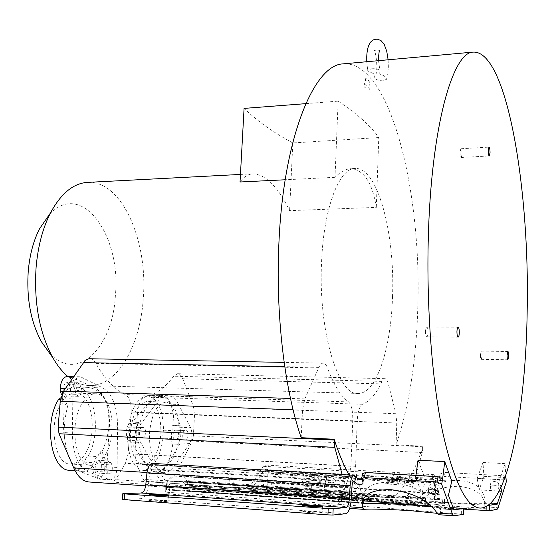 <?xml version="1.0" encoding="UTF-8"?>
<svg xmlns="http://www.w3.org/2000/svg" width="555" height="555" viewBox="0 0 555 555"><rect width="100%" height="100%" fill="white"/><g stroke="black" fill="none" stroke-linecap="round" stroke-linejoin="round"><path stroke-width="0.42" stroke-dasharray="2.77 2.08" d="M301.199 437.715L302.517 410.103L304.806 398.899L318.91 367.389C320.173 364.621 321.574 363.199 323.107 363.116C324.848 363.143 326.34 364.822 327.582 368.138L95.862 363.379C104.68 379.065 114.517 389.478 125.374 394.605C129.565 397.297 131.493 403.117 131.167 412.053L128.149 453.789L125.451 463.3L115.752 479.638L112.547 482.066L89.501 482.017M344.676 63.721C391.462 63.679 421.98 194.195 417.755 308.656C416.194 361.222 408.986 406.642 396.11 444.902L396.749 423.014L395.916 413.711L388.361 384.067C387.432 380.529 386.238 378.732 384.788 378.663L382.083 381.396C376.366 393.738 369.831 401.376 362.471 404.29C359.508 406.073 357.746 411.761 357.17 421.356L355.623 466.332L356.643 476.585L361.645 493.652L362.817 495.802L356.539 498.404L350.094 499.202L340.902 497.134L342.373 494.713L349.081 476.676L350.913 466.262L352.751 420.794C352.925 411.075 351.53 404.768 348.575 401.889C340.923 396.457 333.923 385.205 327.582 368.138M392.531 296.425C391.122 347.714 376.803 393.37 358.454 393.446C338.432 396.763 318.043 331.099 321.581 262.022C323.655 208.333 339.015 168.831 354.617 168.491C377.428 165.855 395.153 233.301 392.531 296.425M370.046 89.41L364.857 84.242L364.018 85.151C363.393 86.913 365.405 88.335 370.046 89.41L369.602 82.279C368.395 79.76 367.126 78.484 365.807 78.442L364.857 84.242M88.273 182.359C122.225 181.013 147.949 241.12 143.322 297.82C140.602 344.613 117.993 385.871 90.174 385.545C82.522 385.531 75.071 382.513 67.821 376.484M49.374 214.528C81.592 179.383 121.476 235.813 115.398 295.274C113.026 347.326 76.93 384.351 49.173 352.612M305.798 103.646L338.168 101.156L335.005 177.316C340.208 172.057 345.314 169.185 350.33 168.713C363.643 169.421 372.301 182.311 376.304 207.383L289.592 210.65C277.951 186.577 265.602 174.298 252.553 173.805C247.905 174.256 243.735 176.983 240.037 181.991M335.005 177.316L285.201 179.771M338.168 101.156C357.663 114.226 371.198 126.353 378.781 137.557L376.304 207.383M378.781 137.557L292.825 142.947L289.592 210.65M292.825 142.947C273.927 132.874 257.68 121.358 244.075 108.398M349.157 475.031C354.68 484.716 360.341 491.702 366.127 495.976M340.902 497.134L371.489 499.195M362.817 495.802L392.003 497.738C404.331 489.427 414.682 472.243 423.049 446.178L422.279 452.505L413.794 482.788C411.31 491.446 408.383 496.08 405.018 496.683L392.003 497.738M396.11 444.902L423.049 446.178M418.026 460.206L425.56 479.582L451.784 481.136M477.168 478.403L482.989 462.488L483.904 476.336L479.187 489.878L477.168 478.403L499.646 479.7L505.015 463.64L505.758 475.524M482.989 462.488L505.015 463.64M442.599 479.02L415.681 477.418L421.946 493.582L424.617 493.756C431.304 498.244 435.89 502.962 438.367 507.894L439.255 508.762L440.504 508.213L440.351 514.11L437.243 513.333M425.56 479.582L421.946 493.582M415.681 477.418L415.952 475.427M362.845 501.123L362.748 495.511C366.189 486.007 375.541 481.657 390.803 482.448C401.91 483.329 412.039 486.395 421.196 491.647L424.617 493.756L448.44 495.289M152.618 463.397L154.935 465.035L168.269 485.153L169.511 489.364L363.275 502.719M361.735 479.714L364.073 478.542L364.184 477.508L363.005 482.559M361.596 479.402L362.783 474.324L364.184 477.508M362.783 474.324L362.672 473.824M317.786 475.489L321.241 482.496L321.782 480.408L318.334 473.401L317.786 475.489L302.926 474.601L306.478 481.573L321.241 482.496M332.244 482.836L335.657 481.691C335.803 479.569 333.805 478.167 329.67 477.48L326.278 478.625C326.132 480.748 328.116 482.149 332.244 482.836M306.478 481.573L315.476 480.019L318.723 479.832L321.782 480.408M312.944 472.888L302.926 474.601M318.334 473.401L317.474 473.158M328.4 482.475C332.549 483.169 334.554 484.57 334.408 486.686L330.995 487.817C326.853 487.123 324.855 485.722 325.008 483.599L328.4 482.475M362.949 500.839L338.64 498.883L338.425 504.301L165.674 492.167L168.984 495.476L169.004 494.033L167.867 491.605L153.222 469.683L152.077 468.94C150.787 469.169 149.961 470.619 149.579 473.29L148.421 485.216C147.304 493.27 144.758 497.759 140.783 498.674L122.391 499.507M316.482 480.463L301.587 479.541L305.153 486.499L319.957 487.45L316.482 480.463L317.446 476.794L320.901 483.8L305.153 486.499M453.928 515.782L439.151 514.728L440.351 514.11M431.825 506.777L440.504 508.213M433.164 483.745C437.305 484.383 439.317 485.757 439.185 487.88L435.203 489.267C431.068 488.629 429.064 487.248 429.202 485.125L433.164 483.745M500.936 487.567L499.646 479.7M163.01 500.61C154.713 500.104 149.996 500.041 148.844 500.423L153.867 501.054C162.233 501.56 166.979 501.623 168.089 501.241L163.01 500.61M315.587 511.821C307.234 511.294 302.655 511.238 301.858 511.654L308.393 512.473C316.822 513 321.421 513.056 322.184 512.64L315.587 511.821M165.674 492.167L165.896 485.313L167.943 480.894C170.003 477.765 172.182 476.169 174.478 476.114L180.958 476.072C183.129 476.19 184.975 477.702 186.494 480.609L189.345 484.786L189.005 490.46L187.354 489.094L184.42 483.578L182.664 481.671L180.659 480.97L174.173 481.067L172.314 481.573L170.135 483.419L166.368 489.115L165.522 491.231M363.893 503.545L169.296 490.079L165.994 487.103L165.896 485.313M363.934 503.552L169.303 490.079L169.511 489.364L169.143 495.22M338.64 498.883L338.404 504.28L340.368 501.796L342.706 496.468C343.885 493.839 345.141 492.472 346.48 492.368L351.343 492.125L354.555 495.761L356.365 500.645L357.51 496.51L355.706 491.626C354.555 488.553 353.167 486.978 351.537 486.895L346.681 487.068C344.96 487.179 343.33 488.927 341.804 492.306L339.452 497.62L340.368 501.796L166.014 489.739M187.354 489.094L356.365 500.645L358.44 502.719L358.738 497.564L488.303 505.321M189.005 490.46L192.176 491.244L245.532 492.396L247.891 492.105L248.154 487.04L245.775 487.72L192.627 486.409L358.738 497.564L192.745 486.416M189.345 484.786L192.627 486.409M189.942 485.313L357.51 496.51L358.69 497.564M463.675 509.122L358.551 502.719L192.46 491.251M490.932 503.059L484.668 502.643L484.217 503.531C481.012 504.037 460.678 503.364 442.508 502.136C427.558 501.103 419.115 500.235 417.187 499.549L419.275 498.328L248.154 487.04L252.13 483.273L263.243 466.304L265.047 465C266.844 465.458 267.767 468.018 267.829 472.68L267.635 482.434C267.683 486.18 268.412 488.233 269.827 488.594L284.014 488.358L283.813 492.743L442.349 503.406L444.444 503.662L436.972 504.426C435.335 503.843 434.461 500.228 434.364 493.589L265.9 482.815L266.095 473.026L264.825 469.516L264 470.12L251.845 488.802L249.951 490.995L247.891 492.105M419.275 498.328C428.994 485.667 442.293 479.721 459.172 480.491C468.233 481.178 475.101 483.752 479.77 488.206L481.449 490.016L484.917 498.099L484.668 502.643M484.806 506.833L484.779 504.12C483.703 494.234 475.122 488.296 459.04 486.312C440.934 486.312 427.988 491.702 420.204 502.476L417.041 504.592C418.969 505.348 427.419 506.257 442.377 507.325C460.56 508.595 480.908 509.226 484.113 508.644L484.806 506.833L498.119 507.735M493.548 486.118C496.815 486.02 498.459 485.077 498.487 483.28L495.074 481.49C491.813 481.587 490.176 482.538 490.155 484.335L493.548 486.118M479.187 489.878L499.195 491.113M494.019 490.273C497.287 490.176 498.924 489.233 498.945 487.422L495.546 485.625C492.285 485.722 490.648 486.673 490.627 488.476L494.019 490.273M505.841 476.912L503.385 475.753L444.021 472.409L440.455 473.873L440.996 477.917L444.555 476.447L503.836 479.867L506.347 481.178M440.996 477.917L439.948 480.491L439.4 476.454L440.455 473.873M439.4 476.454C436.556 478.771 434.253 478.875 432.484 476.766L433.039 480.81C434.808 482.933 437.111 482.829 439.948 480.491M388.347 478.105L385.579 483.911L398.088 484.681L397.644 481.719L400.328 475.892L388.347 478.105L400.765 478.84L398.088 484.681M407.675 484.959C410.95 484.834 412.608 483.856 412.642 482.038L409.666 480.484C406.399 480.616 404.748 481.587 404.706 483.412L407.675 484.959M283.813 492.743L269.55 493.083C267.198 492.479 265.984 489.059 265.9 482.815M505.882 477.605L483.904 476.336M400.176 474.837L387.737 474.116L384.962 479.902L397.484 480.658L400.176 474.837L399.919 473.144L397.227 478.951L397.484 480.658M407.086 480.921L404.116 479.381C404.158 477.571 405.816 476.599 409.09 476.467L412.067 478.008C412.025 479.818 410.367 480.79 407.086 480.921M397.227 478.951L391.879 478.632L384.962 479.902M387.737 474.116L394.605 472.839L399.919 473.144M444.527 503.635L444.645 498.973L437.139 499.646C436.154 499.292 435.633 497.127 435.571 493.145L435.647 482.774C435.578 477.82 434.919 475.115 433.663 474.671L432.56 475.753M433.663 474.671L265.047 465M444.645 498.973L284.014 488.358M297.341 489.677L302.045 490.148L287.226 489.42L297.341 489.677M419.774 497.731L425.525 498.307L415.605 498.05L409.895 497.474L419.774 497.731M297.14 494.13L287.018 493.901L301.851 494.63L297.14 494.13M419.642 502.393L409.756 502.164L415.473 502.768L425.401 502.996L419.642 502.393M433.032 479.978L433.538 479.471L434.44 483.176L434.364 493.589M264 470.12L433.004 480.131L432.456 476.086L263.243 466.304M385.579 483.911L397.644 481.719M400.328 475.892L400.765 478.84M320.339 484.952L311.757 484.702L320.339 484.952M195.575 477.231L207.161 477.862L195.575 477.231M226.065 479.256L271.409 481.962L226.565 479.201L226.065 479.256L225.788 484.293L271.159 487.061L225.788 484.293M315.677 490.315L324.293 490.537L315.677 490.315M206.273 482.912L194.659 482.267L206.273 482.912M165.994 487.103L338.619 498.862L339.452 497.62L165.896 485.882M338.425 504.301L463.564 514.339M452.866 507.631L430.958 505.973M301.587 479.541L317.446 476.794M320.901 483.8L319.957 487.45M371.621 68.771C376.436 68.487 379.225 69.292 379.988 71.179L379.669 73.281L380.584 74.335C384.289 75.556 386.245 77.235 386.446 79.379L382.728 80.85C376.408 80.364 373.792 78.574 374.889 75.473C376.117 73.461 368.007 72.31 367.694 70.263L371.621 68.771M425.456 331.377C425.47 334.679 425.907 336.51 426.767 336.857C427.475 336.594 427.898 335.137 428.03 332.473C428.016 329.177 427.579 327.353 426.719 327.006C426.011 327.256 425.588 328.72 425.456 331.377M480.394 354.846C480.408 357.559 480.706 359.057 481.289 359.342L482.177 355.609C482.163 352.904 481.865 351.405 481.275 351.121L480.394 354.846M460.026 151.994C460.06 155.247 460.463 157.079 461.226 157.474L462.058 154.207C462.024 150.96 461.621 149.142 460.851 148.74L460.026 151.994M194.521 415.001L193.369 435.848L192.134 441.065L178.634 468.538C174.693 476.37 170.128 480.491 164.932 480.901L145.729 481.546L143.252 479.312L136.239 463.446L134.879 453.983L137.474 412.656C138.375 403.846 140.956 398.636 145.216 397.047C155.795 394.494 165.265 387.543 173.639 376.207L177.579 373.709C179.667 373.792 181.381 375.478 182.699 378.767L193.397 406.357L194.521 415.001L396.749 423.014M178.599 404.47C175.595 398.767 171.946 395.847 167.659 395.701C164.12 395.729 160.735 397.831 157.502 401.993L140.908 423.826C137.786 429.327 137.404 435.023 139.77 440.906L153.444 464.937C156.357 469.925 159.736 472.506 163.586 472.687C167.638 472.707 171.391 470.21 174.86 465.187L189.685 443.431C192.301 438.332 192.62 433.101 190.622 427.732L178.599 404.47L171.058 404.2C168.477 398.525 165.008 395.618 160.645 395.472C157.037 395.5 153.402 397.581 149.746 401.723L132.243 421.925L130.168 421.897L129.079 423.305C125.909 428.779 125.52 434.447 127.921 440.302L128.816 441.842L130.883 442.009L145.632 464.466C148.997 469.474 152.625 472.062 156.524 472.243C160.617 472.27 164.197 469.766 167.263 464.736L179.522 444.354L170.864 443.875L179.522 444.354M171.058 404.2L180.652 425.824L178.779 425.803L179.536 427.232C181.554 432.588 181.235 437.798 178.578 442.869L177.649 444.201M180.652 425.824L173.944 425.283C173.653 407.96 171.03 406.073 168.775 401.452C166.327 398.081 163.586 396.409 160.548 396.423C157.87 396.339 154.921 397.748 151.716 400.627C148.331 404.692 145.278 406.315 139.95 422.549L132.243 421.925M130.168 421.897L139.95 422.549M128.816 441.842L136.606 442.217L136.475 436.563L137.293 432.359L137.043 428.092L137.931 422.521M133.367 427.128C134.816 427.537 135.51 429.237 135.455 432.241C135.115 435.182 134.213 436.785 132.735 437.049L131.257 436.965C129.794 436.584 129.086 434.87 129.142 431.832C129.488 428.883 130.39 427.281 131.861 427.024L143.502 427.586C146.562 427.572 145.937 437.839 142.892 437.548L141.428 437.465C138.341 437.541 138.965 427.183 142.024 427.482L143.502 427.586M163.017 438.152L162.788 434.142L163.524 430.194C162.955 409.423 157.592 398.025 147.422 395.992C137.786 397.331 131.32 407.89 128.025 427.683L128.274 431.929L127.449 436.119C128.108 457.036 133.394 468.475 143.301 470.453C153.416 468.892 159.993 458.132 163.017 438.152L171.648 438.582L170.864 443.875M172.778 444.028C170.454 460.685 167.714 462.454 165.001 466.783C162.254 469.905 159.431 471.403 156.531 471.271C153.714 471.25 150.828 469.599 147.866 466.318C144.89 461.781 141.913 459.852 138.625 442.384L130.883 442.009M136.606 442.217L138.625 442.384M127.449 436.119L136.475 436.563M128.025 427.683L137.043 428.092M130.411 432.067C132.624 413.225 138.25 403.02 147.297 401.459C156.677 403.665 161.2 414.523 160.874 434.017C158.855 452.859 153.159 463.154 143.787 464.903C134.56 462.724 130.106 451.777 130.411 432.067M163.524 430.194L172.147 430.59L171.419 434.551L171.648 438.582M178.779 425.803L172.022 425.255L172.147 430.59M176.698 430.264L175.408 430.167C174.131 430.409 173.347 431.908 173.056 434.655C173.007 437.479 173.618 439.067 174.887 439.421L176.164 439.491C177.44 439.248 178.224 437.749 178.509 435.009C178.557 432.213 177.954 430.631 176.698 430.264L186.293 430.701C188.936 430.666 188.402 440.233 185.765 439.962L184.503 439.893C181.832 439.976 182.366 430.326 185.016 430.611L186.293 430.701M172.022 425.255L173.944 425.283M83.042 402.007C86.878 396.568 91.02 393.821 95.481 393.759C112.165 392.656 118.298 435.841 104.659 455.933C100.67 462.155 96.188 465.277 91.207 465.305C74.62 466.616 68.549 421.155 83.042 402.007M80.995 387.397C82.029 392.128 81.141 395.104 78.338 396.332L76.139 394.334L75.133 391.837C74.086 387.092 74.967 384.102 77.776 382.874L80.003 384.899L80.995 387.397L70.103 387.064L70.638 389.832L70.263 392.801L69.375 394.716L67.412 395.965L65.192 393.974L63.998 390.984L63.631 388.077L64.019 385.697L64.921 383.776L66.85 382.562L69.097 384.58L70.103 387.064M111.014 462.704L111.923 464.979C112.866 469.634 111.992 472.589 109.293 473.845L107.504 472.166L106.581 469.877C105.63 465.208 106.498 462.246 109.189 460.997L111.014 462.704L100.462 462.072L101.669 465.284L101.759 468.684L100.719 471.75L98.721 473.165L96.903 471.486L95.973 469.211L95.585 464.826L96.646 461.753L98.617 460.366L100.462 462.072M149.468 432.969C151.626 413.981 157.114 403.693 165.938 402.111C175.102 404.324 179.522 415.251 179.209 434.891C177.253 453.872 171.696 464.251 162.546 466.027C153.541 463.848 149.177 452.831 149.468 432.969M62.479 401.258C66.399 395.875 70.638 393.155 75.196 393.093C92.255 392.017 98.506 434.87 84.547 454.781C80.461 460.948 75.875 464.035 70.783 464.049C53.828 465.319 47.654 420.232 62.479 401.258M70.138 470.258C75.244 470.307 79.982 467.601 84.353 462.142L85.963 458.215L88.28 456.043C102.384 431.27 94.239 385.871 75.32 386.988C70.922 387.022 66.711 389.263 62.687 393.703L60.779 397.831M60.44 399.704L68.196 399.975L70.679 397.928L72.386 394.022L75.494 390.998L70.076 377.539L68.66 376.845L81.314 377.178L79.719 376.796C75.778 377.567 73.537 381.625 72.996 388.958L65.275 388.715M62.687 393.703L72.386 394.022M61.647 394.882L65.754 404.873L68.196 399.975M67.252 376.47L68.66 376.845M84.353 462.142L93.844 462.71L90.895 465.985L96.008 478.41L98.069 478.535L78.907 470.966L75.501 468.455L72.337 464.646M98.069 478.535L92.983 466.151L90.895 465.985M92.983 466.151C88.62 470.217 85.442 471.875 83.458 471.112C76.077 469.613 70.839 463.654 67.738 453.234C65.337 441.697 61.001 433.136 67.911 405.011L62.375 391.504M65.754 404.873L67.911 405.011M62.424 393.079L63.776 432.588L66.392 450.847M81.314 377.178L102.807 387.903C112.408 393.953 117.334 406.711 117.591 426.171L117.07 467.442C116.529 474.934 114.337 479.076 110.494 479.874L88.516 472.048C78.193 467.06 72.802 454.046 72.344 433.011L72.996 388.958M75.494 390.998L77.686 391.039L72.303 377.629L94.53 387.654C105.131 393.717 110.105 406.433 109.446 425.803L107.011 464.112L104.923 464.098L104.888 466.693C104.333 474.143 102.106 478.264 98.207 479.055L96.008 478.41M72.303 377.629L70.076 377.539M89.896 358.752C92.234 358.925 94.218 360.473 95.862 363.379M363.365 499.833L355.519 500.159C351.246 499.916 347.707 494.852 344.919 484.959L342.144 474.615M104.923 464.098L99.942 451.735L97.729 456.592L95.432 458.77L93.844 462.71M77.686 391.039C82.688 388.112 86.226 386.89 88.321 387.376C98.18 389.166 104.333 395.188 106.775 405.448C108.468 410.971 109.162 417.742 108.849 425.768C108.336 432.151 107.462 438.998 102.071 451.798L99.942 451.735M88.28 456.043L97.729 456.592M107.011 464.112L102.071 451.798M365.807 78.442L365.606 78.748C365.051 80.121 366.383 81.301 369.602 82.279M302.517 410.103L293.096 409.763M355.859 477.05L154.935 465.035M438.367 507.894L453.331 508.921M315.476 480.019L311.986 473.02M350.087 506.847L169.004 494.033M153.222 469.683L352.973 481.997M349.65 508.359L363.837 509.358M345.848 513.715L140.783 498.674M167.867 491.605L168.269 485.153M123.266 493.603L122.863 499.451M342.706 496.468L169.122 484.806M166.764 482.725L166.368 489.115M187.021 488.518L187.389 482.35M167.943 480.894L341.804 492.306M346.681 487.068L174.478 476.114M184.926 484.466L354.555 495.761M355.706 491.626L186.494 480.609M363.629 502.906L363.705 500.894M363.733 500.131L363.816 497.766M484.217 503.531L490.023 503.919M245.775 487.72L418.408 499.167M249.951 490.995L420.204 502.476M252.13 483.273L251.845 488.802M280.303 492.618L280.511 488.233M394.605 472.839L391.879 478.632M418.269 504.162L245.532 492.396M496.982 509.518L484.113 508.644M486.194 505.216L486.166 506.653M435.647 482.774L267.829 472.68M267.635 482.434L435.571 493.145M437.18 499.646L269.89 488.594M442.349 503.406L442.467 498.758M269.668 493.083L437.056 504.419M444.562 499L444.444 503.662M266.095 473.026L434.44 483.176M444.021 472.409L444.555 476.447M503.836 479.867L503.385 475.753M180.791 476.065L351.412 486.895M351.218 492.132L180.493 480.97M174.173 481.067L346.48 492.368M263.327 486.86L263.576 481.733M229.284 479.555L229.014 484.605M267.975 481.65L267.725 486.728M233.662 484.494L233.926 479.485M341.589 499.223L341.374 504.662M461.309 514.062L461.441 508.276M453.941 509.774L439.303 508.762M148.421 485.216L351.26 498.98M352.016 486.076L149.579 473.29M423.035 446.796L193.369 435.848M395.916 413.711L193.397 406.357M388.361 384.067L182.699 378.767M382.083 381.396L173.639 376.207M362.471 404.29L145.216 397.047M357.17 421.356L137.474 412.656M355.623 466.332L134.879 453.983M356.643 476.585L136.239 463.446M361.645 493.652L143.252 479.312M392.621 497.953L145.861 481.546M422.279 452.505L192.134 441.065M405.018 496.683L164.932 480.901M413.794 482.788L178.634 468.538M179.536 427.232L190.622 427.732M189.685 443.431L178.578 442.869M174.86 465.187L167.263 464.736M153.444 464.937L145.632 464.466M139.77 440.906L127.921 440.302M140.908 423.826L129.079 423.305M157.502 401.993L149.746 401.723M185.065 430.611L175.463 430.174M72.344 433.011L63.776 432.588M102.807 387.903L94.53 387.654M117.591 426.171L109.446 425.803M117.07 467.442L104.888 466.693M109.612 479.7L97.312 478.882M88.516 472.048L80.087 471.507M370.775 499.514L112.547 482.066M342.373 494.713L115.752 479.638M349.081 476.676L125.451 463.3M350.913 466.262L128.149 453.789M352.751 420.794L131.167 412.053M348.575 401.889L125.374 394.605M318.91 367.389L284.771 366.695M304.806 398.899L290.487 398.441M355.804 500.152L89.924 482.024M344.919 484.959L146.992 472.506M101.378 464.341L111.923 464.979M107.504 472.166L96.903 471.486M95.973 469.211L106.581 469.877M76.139 394.334L65.192 393.974M64.172 391.483L75.133 391.837M80.003 384.899L69.097 384.58M142.843 437.548L132.694 437.049M131.257 436.965L141.428 437.465M142.087 427.489L131.93 427.024M174.887 439.421L184.503 439.893M185.731 439.962L176.129 439.491M358.454 393.446L90.174 385.545M354.617 168.491L350.33 168.713M252.553 173.805L240.454 174.436M350.094 499.202L480.672 508.075M334.408 486.686L335.657 481.691M362.748 495.511L362.498 502.421M438.339 492.507L439.185 487.88M428.217 490.315L429.202 485.125M364.073 478.542L363.046 482.961M192.183 491.244L358.44 502.719M484.89 498.099L484.772 504.12M498.945 487.422L498.487 483.28M490.627 488.476L490.155 484.335M404.706 483.412L404.116 479.381M412.642 482.038L412.067 478.008M417.187 499.549L417.041 504.592M269.827 488.594L437.139 499.646M269.55 493.083L436.972 504.426M264.825 469.516L433.538 479.471M432.484 476.766L433.039 480.81M287.226 489.42L287.018 493.901M302.045 490.148L301.851 494.63M409.895 497.474L409.756 502.164M425.525 498.307L425.401 502.996M180.958 476.072L351.537 486.895M324.508 485.334L324.293 490.537M180.659 480.97L351.343 492.125M311.757 484.702L311.535 489.905M207.161 477.862L206.876 482.836M194.951 477.286L194.659 482.267M271.409 481.962L271.159 487.061M439.248 508.762L453.983 509.781M168.449 495.511L168.089 501.241M149.219 494.609L148.844 500.423M322.441 506.569L322.184 512.64M302.128 505.487L301.858 511.654M152.098 468.94L353.799 481.324M325.008 483.599L326.278 478.625M366.758 61.723L367.688 70.263M380.584 74.335L378.489 73.975L376.04 74.828L376.894 67.779C376.665 59.246 375.797 53.481 374.306 50.491L376.859 51.039L379.342 50.137M388.132 59.794L388.382 68.3L386.446 79.379M378.552 60.661L379.988 71.179M426.767 336.857L458.111 337.128M426.719 327.006L458.09 327.173M481.289 359.342L507.894 359.779M481.275 351.121L507.881 351.475M461.226 157.474L489.274 155.962M460.851 148.74L488.941 147.137M384.788 378.663L177.579 373.709M392.538 497.953L145.729 481.546M163.586 472.687L156.524 472.243M167.659 395.701L160.645 395.472M156.531 471.271L143.301 470.453M160.548 396.423L147.422 395.992M95.481 393.759L75.196 393.093M91.207 465.305L70.783 464.049M83.458 471.112L75.008 470.571M79.719 376.796L73.766 376.637M110.494 479.874L98.207 479.055M323.107 363.116L284.153 362.387M355.519 500.159L145.66 485.847M88.321 387.376L75.32 386.988M109.293 473.845L98.721 473.165M109.189 460.997L98.617 460.366M78.338 396.332L67.412 395.965M77.776 382.874L66.85 382.562M165.938 402.111L147.297 401.459M162.546 466.027L143.787 464.903M142.892 437.548L132.735 437.049M142.024 427.482L131.861 427.024M185.016 430.611L175.408 430.167M185.765 439.962L176.164 439.491M365.606 78.748L364.018 85.151"/><path stroke-width="0.83" d="M344.676 63.721L342.671 63.901C314.179 65.136 283.765 136.544 278.992 241.37C275.301 312.729 284.493 389.853 301.199 437.715L334.193 439.248C338.807 453.629 343.795 465.562 349.157 475.031M67.821 376.484C62.354 371.857 57.373 365.634 52.885 357.808C39.412 332.993 33.82 302.815 36.103 267.267C37.976 246.198 42.742 228.119 50.415 213.023C60.731 193.875 72.83 183.677 86.712 182.435L88.273 182.359M49.173 352.612L41.486 341.831C30.844 322.288 26.432 298.743 28.249 271.18C29.713 254.807 33.48 240.662 39.558 228.75L49.374 214.528M285.201 179.771L240.037 181.991L244.075 108.398L305.798 103.646M342.144 474.615L334.818 447.365L334.193 439.248M145.66 485.847L89.501 482.017C83.07 481.622 77.811 476.912 73.739 467.9L59.024 433.739L58.122 427.128L60.252 401.327L63.554 391.164L83.625 362.609C85.435 360.098 87.419 358.808 89.584 358.745L89.896 358.752M366.127 495.976L371.489 499.195L363.365 499.833M428.314 237.429C426.365 306.88 432.081 381.32 442.647 432.012C454.136 482.725 466.81 508.082 480.672 508.075C508.29 506.757 526.161 408.112 527.215 308.524C529.56 188.159 506.791 49.485 472.902 52.128C452.679 52.454 431.173 126.713 428.314 237.429M415.952 475.427L418.026 460.206L444.756 461.607L451.784 481.136L448.44 495.289L453.941 509.774M431.825 506.777L411.928 505.085C392.392 503.725 369.921 502.996 364.045 503.552L362.845 501.123M362.672 473.824L365.419 472.499L438.124 476.717L442.599 479.02L441.655 484.244L437.16 481.948L364.24 477.591L361.576 478.493L363.005 482.559L362.901 483.606C360.688 485.528 357.94 485.028 354.659 482.101L355.859 477.05L358.565 479.104L361.735 479.714M317.474 473.158L312.944 472.888M441.655 484.244L452.443 514.09L453.83 515.789L463.564 514.339L463.689 508.567L452.866 507.631M362.498 502.421L362.491 502.483C363.692 493.943 373.057 489.656 390.574 489.621C412.823 492.458 428.307 500.249 437.014 512.993L439.04 514.735L453.74 515.782M362.484 502.483L362.533 507.728L363.837 509.358C369.72 508.699 392.212 509.386 411.761 510.787L437.243 513.333M434.246 494.456C430.09 493.811 428.085 492.431 428.217 490.315L432.185 488.948C436.348 489.593 438.36 490.967 438.235 493.083L434.246 494.456M442.599 479.02L444.756 461.607M463.689 508.54L454.066 509.781M500.936 487.567L501.54 491.258L497.072 504.384L488.303 505.321M505.758 475.524L505.841 476.912M486.166 506.653L486.09 510.51L489.524 510.6L496.982 509.518L498.119 507.735L506.333 481.726L505.882 477.605M352.973 481.997L354.659 482.101L355.859 477.05M122.391 499.507L327.936 514.894L332.924 515.033L345.848 513.715C348.707 512.619 350.51 507.707 351.26 498.98L352.016 486.076C352.272 483.183 352.862 481.601 353.785 481.324L354.513 481.913M145.778 484.89C145.098 489.76 143.558 492.465 141.157 492.993L123.266 493.603L124.591 493.888L328.192 508.533L333.173 508.685L346.084 507.561C347.805 506.93 348.894 503.975 349.359 498.688L145.778 484.89L146.95 472.915C147.79 467.039 149.614 463.862 152.438 463.383L152.618 463.397M355.602 476.641L354.021 475.323C351.981 475.892 350.691 479.367 350.122 485.729L349.359 498.688M354.021 475.323L152.458 463.383M505.931 477.369L506.333 481.726M501.54 491.258L499.195 491.113M486.09 510.51L463.675 509.122M430.958 505.973L362.949 500.839M163.371 494.845L168.449 495.435C167.339 495.781 162.608 495.698 154.241 495.199L149.219 494.609C150.363 494.269 155.081 494.345 163.371 494.845M315.844 505.702L322.441 506.472C321.678 506.847 317.085 506.777 308.656 506.257L302.128 505.487C302.926 505.112 307.498 505.189 315.844 505.702M456.945 331.592C456.966 334.936 457.369 336.781 458.152 337.128C458.798 336.864 459.179 335.387 459.297 332.702C459.276 329.365 458.874 327.526 458.09 327.173C457.445 327.429 457.063 328.9 456.945 331.592M507.083 355.242C507.103 357.975 507.381 359.487 507.915 359.779L508.713 356.012C508.692 353.278 508.422 351.766 507.881 351.475L507.083 355.242M488.192 150.419C488.233 153.707 488.601 155.553 489.295 155.955L490.051 152.667C490.01 149.392 489.642 147.547 488.941 147.137L488.192 150.419M60.779 397.831L58.455 399.628C43.2 423.645 51.462 471.59 70.138 470.258L75.008 470.571M58.455 399.628L60.44 399.704M65.275 388.715L60.224 388.562C60.772 381.264 63.048 377.233 67.044 376.463L67.252 376.47M60.224 388.562L60.183 391.324L61.647 394.882M60.183 391.324L62.375 391.504L62.424 393.079M66.392 450.847L72.337 464.646M334.159 440.032L58.122 427.128M293.096 409.763L60.252 401.327M362.533 507.728L350.087 506.847M452.443 514.09L437.014 512.993M463.612 508.581L463.481 514.388M489.524 510.6L489.628 505.321M438.124 476.717L437.16 481.948M364.24 477.591L365.419 472.499M332.924 515.033L333.173 508.685M363.705 500.894L363.733 500.131M490.023 503.919L497.072 504.384M497.641 503.503L490.932 503.059M146.95 472.915L350.122 485.729M141.157 492.993L346.084 507.561M124.188 499.764L124.591 493.888M328.192 508.533L327.936 514.894M334.818 447.365L59.024 433.739M284.771 366.695L83.625 362.609M290.487 398.441L63.554 391.164M146.992 472.506L73.739 467.9M41.486 341.831L52.885 357.808M39.558 228.75L50.415 213.023M240.454 174.436L86.712 182.435M349.65 508.359L363.615 509.351M438.235 493.083L438.339 492.507M361.576 478.5L362.762 473.422M363.046 482.961L362.901 483.599M122.391 499.535L122.787 493.679M342.671 63.901L472.902 52.128M388.132 59.794L386.745 51.303L384.226 44.442L381.049 40.64L377.768 39.259L375.915 39.211C370.289 39.814 367.237 45.593 366.751 56.541L366.758 61.723M378.538 57.116L378.552 60.661M379.342 50.137L378.552 56.776M73.766 376.637L67.044 376.463M284.153 362.387L89.584 358.745"/></g></svg>
